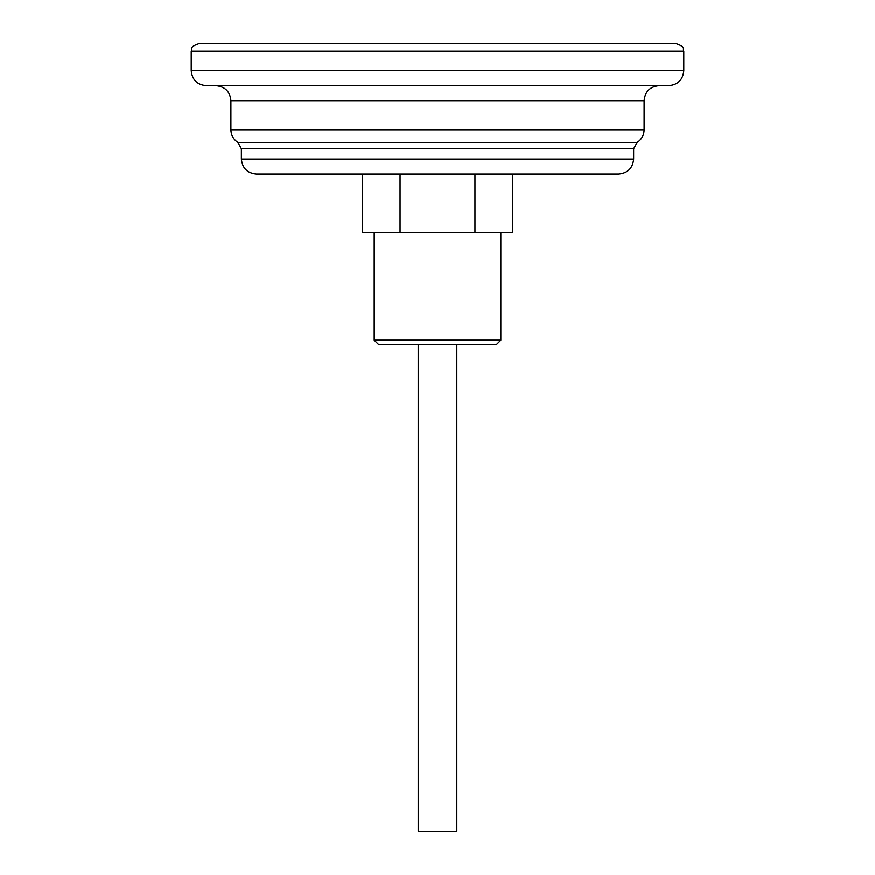 <?xml version="1.0" encoding="UTF-8"?>
<svg xmlns="http://www.w3.org/2000/svg" width="875" height="875" viewBox="0 0 875 875"><rect width="100%" height="100%" fill="white"/><g stroke="black" fill="none" stroke-linecap="round" stroke-linejoin="round"><path stroke-width="1.31" d="M474.95 232.389L474.95 174.005L512.4 174.005L512.4 232.389L362.6 232.389L362.6 174.005M618.658 174.005L256.342 174.005C247.253 173.119 242.266 168.12 241.369 159.031L633.631 159.031C632.734 168.12 627.747 173.119 618.658 174.005M474.95 174.005L400.05 174.005L400.05 232.389M191.22 51.231C192.653 49.022 188.475 47.316 198.702 43.75L676.298 43.75C686.525 47.316 682.347 49.022 683.78 51.231L191.22 51.231L191.22 70.7L683.78 70.7C682.894 79.789 677.906 84.787 668.806 85.673L206.194 85.673C197.094 84.787 192.106 79.789 191.22 70.7M500.806 340.189L496.322 344.673L378.678 344.673L374.194 340.189L500.806 340.189L500.806 232.389M456.816 344.673L456.816 831.25L418.184 831.25L418.184 344.673M230.891 129.773L644.109 129.773L644.109 100.647L230.891 100.647L230.891 129.773C231.055 135.198 233.384 139.42 237.88 142.439L637.12 142.439C641.616 139.42 643.945 135.198 644.109 129.773M637.12 142.439L633.631 148.772L241.369 148.772L241.369 159.031M683.78 51.231L683.78 70.7M633.631 148.772L633.631 159.031M644.109 100.647C644.995 91.547 649.983 86.559 659.083 85.673M230.891 100.647C230.005 91.547 225.017 86.559 215.917 85.673M237.88 142.439L241.369 148.772M374.194 340.189L374.194 232.389"/></g></svg>
